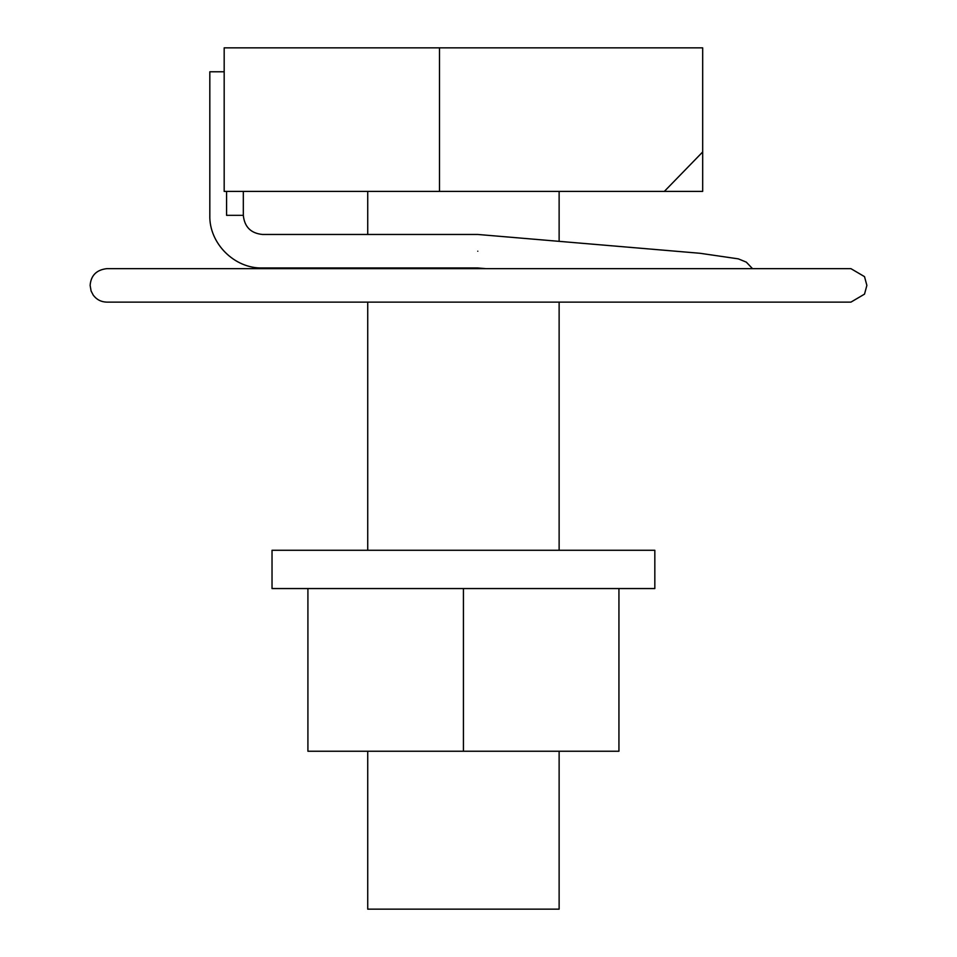 <?xml version="1.0" encoding="UTF-8"?>
<svg xmlns="http://www.w3.org/2000/svg" width="957" height="957" viewBox="0 0 957 957"><rect width="100%" height="100%" fill="white"/><g stroke="black" fill="none" stroke-linecap="round" stroke-linejoin="round"><path stroke-width="1.44" d="M439.502 47.85L224.177 47.85L224.177 191.4L439.502 191.4L439.502 47.85L702.677 47.85L702.677 191.4L439.502 191.4M664.337 191.4L702.677 151.972M559.127 751.245L559.127 909.15L367.727 909.15L367.727 751.245M477.782 251.213C477.782 229.62 477.782 229.62 477.782 251.213C477.782 272.805 477.782 272.805 477.782 251.213M485.713 268.642L477.782 267.96L262.457 267.96C234.489 268.809 208.973 243.293 209.822 215.325L209.822 71.775L224.177 71.775M850.905 302.137L864.518 294.134L866.875 285.389L864.518 276.645L850.905 268.642L106.873 268.642C96.525 269.838 90.939 275.425 90.125 285.389L91.094 290.988L93.248 295.139C96.633 299.649 101.167 301.981 106.873 302.137L850.905 302.137M307.915 588.555L307.915 751.245L618.94 751.245L618.94 588.555M463.427 751.245L463.427 588.555M654.827 550.275L272.027 550.275L272.027 588.555L654.827 588.555L654.827 550.275M226.57 215.325C248.162 215.325 248.174 215.325 226.57 215.325C204.977 215.325 204.977 215.325 226.57 215.325L226.57 191.4M559.127 191.4L559.127 241.2M559.127 302.137L559.127 550.275M367.727 191.4L367.727 234.465M367.727 267.96L367.727 268.642M367.727 302.137L367.727 550.275M752.501 268.642L746.316 262.134L738.326 258.869L699.95 253.27L477.782 234.465L262.457 234.465C250.866 233.305 244.49 226.917 243.317 215.325L243.317 191.4"/></g></svg>
